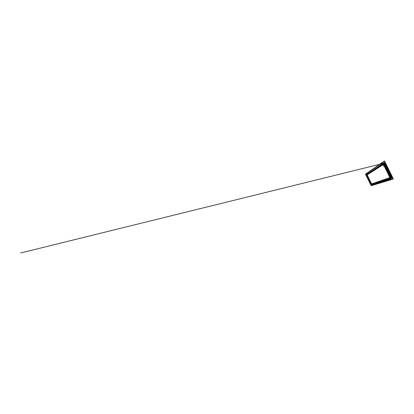 <?xml version="1.0" encoding="UTF-8"?>
<svg xmlns="http://www.w3.org/2000/svg" width="414" height="414" viewBox="0 0 414 414"><rect width="100%" height="100%" fill="white"/><g stroke="black" fill="none" stroke-linecap="round" stroke-linejoin="round"><path stroke-width="0.62" d="M380.911 182.119L380.87 182.439L381.687 182.186L380.87 182.439M366.53 173.476L384.389 161.093L393.098 179.024L371.187 185.695L365.505 174.242M384.471 161.03L393.067 179.102L371.208 185.736L365.484 174.253M371.389 185.534L365.521 174.066L384.306 161.067M384.373 161.269L382.453 162.593M371.327 185.591L372.139 185.389L371.327 185.591L365.733 174.056L366.737 173.316M383.411 166.221L383.297 165.869M381.496 164.11L381.977 163.954M381.718 164.141L382.101 163.923M381.987 163.23L381.724 163.137L381.993 163.499L382.489 163.235L382.013 163.349M381.967 162.909L381.853 163.173M381.04 163.602L381.817 162.899M367.28 173.254L366.99 173.254L367.223 173.383M367.202 172.995L367.285 173.275M366.737 173.425L367.156 173.016L367.632 173.28L367.596 172.969M383.323 163.773L383.4 164.425L367.182 174.863M383.183 163.866L383.374 164.379M366.706 174.579L383.105 163.84L366.706 174.579L366.907 174.977M383.488 164.389L384.13 164.068M389.398 176.555L389.931 177.668L390.697 177.29M371.653 183.909L389.9 177.611L371.41 184.054L389.926 177.699L390.371 178.155M389.947 177.741L390.236 178.201M371.648 183.878L367.192 174.889L371.648 183.878L371.601 184.458L390.2 178.284L371.601 184.458M371.425 184.049L371.027 183.925M366.783 175.36L367.192 174.889M389.957 177.792L383.343 164.348M383.592 163.602L383.876 163.577M383.928 164.13L383.944 163.556L390.702 177.301L390.697 177.968M384.166 164.058L390.656 177.342M383.907 164.135L390.656 177.973M366.907 175.003L371.394 184.075M371.819 184.075L372.026 184.271L371.358 184.432M383.856 164.875L383.768 164.56M382.934 164.513L382.826 164.203M382.35 164.912L382.179 164.565L382.35 164.912M383.1 163.918L382.184 164.513L382.396 164.948L382.184 164.513L373.33 170.584M382.225 164.498L382.36 164.963M384.228 165.641L384.057 165.289L384.228 165.641M384.063 165.233L384.244 165.693L384.063 165.233M384.099 165.217L384.244 165.693M384.218 162.692L384.673 162.95L391.872 177.596L391.804 178.098M390.283 178.222L391.52 177.813L391.67 178.175M383.162 163.825L384.373 163.142L391.515 177.735L391.872 177.596M380.207 182.662L380.026 182.305M378.696 183.06L378.505 182.791L378.696 183.06M379.71 182.817L379.524 182.465L379.71 182.817M376.724 183.459L376.906 183.821L376.776 183.48M389.719 179.319L388.896 179.205L376.409 183.283L376.502 183.671L376.393 183.376M372.621 185.12L382.21 182.232L382.391 181.87M381.858 181.818L382.003 182.082M381.692 181.875L380.735 182.176L380.901 182.419M376.978 183.366L377.765 183.392L377.097 183.614L376.973 183.366L377.904 183.097L377.899 183.392M378.701 183.112L378.52 182.786M382.298 181.384L376.409 183.283M379.545 182.46L379.731 182.797M382.21 182.232L376.807 183.914L382.21 182.232M372.714 185.182L376.807 183.914M382.66 181.886L382.401 181.932M388.627 180.25L382.251 182.305M388.342 180.452L382.225 182.258M391.385 179.485L390.951 178.589L389.579 179.034L391.183 178.667M391.354 179.428L391.158 178.693M388.435 180.199L382.225 181.922M383.7 181.239L382.717 181.549L383.685 181.549M388.937 179.583L388.896 179.205L382.489 181.316M389.434 179.045L388.943 179.236M382.717 181.549L382.852 181.824L383.7 181.56M390.852 178.972L390.423 179.107M391.147 179.526L389.46 180.043M391.173 179.588L389.491 180.1M388.72 180.287L389.264 180.121M388.415 180.023L382.303 182.165M372.652 185.198L372.31 185.27M372.709 185.172L376.652 183.961M371.451 185.488L371.27 184.939L376.259 183.33M375.596 184.08L376.171 183.888L375.467 183.847L376.207 183.614M371.974 185.203L371.405 185.136L372.031 184.97M372.145 184.929L372.093 185.187M371.27 184.939L372.284 184.592M373.273 184.856L372.698 184.458L376.29 183.309M371.969 185.193L371.425 185.125M372.662 185.151L372.15 185.182M372.584 185.156L372.134 185.177M391.132 179.288L390.821 179.034L391.137 179.112M390.821 179.034L391.189 179.071M381.651 181.932L381.941 181.969M389.067 178.563L388.896 178.217L389.067 178.563M388.896 178.16L389.155 178.563L388.896 178.16M388.855 178.18L389.155 178.563M389.646 176.659L389.476 176.307L389.646 176.659M389.46 176.255L389.734 176.664M379.043 181.906L378.903 181.622L379.043 181.906M378.888 181.58L379.105 181.912M367.135 174.356L367.259 174.672M366.835 175.469L370.975 183.811M367.078 175.712L367.213 176.017M370.706 183.288L367.089 176.002M370.737 183.2L370.903 183.49M371.85 183.982L372.036 184.266M383.84 181.218L383.918 181.523M381.465 164.342L381.423 163.944L381.444 164.327M380.751 163.747L380.896 164.135M382.432 163.116L382.526 162.805M382.422 162.598L382.489 163.09M380.828 163.825L381.796 163.395M390.542 179.516L390.086 179.376L390.531 179.583L390.376 179.086L389.916 179.795L389.802 179.355L388.658 179.717M388.818 180.064L388.617 179.811L389.765 179.448M388.56 179.966L388.523 179.707M388.472 179.692L388.917 179.552L388.472 179.717M390.236 179.298L389.853 179.324M390.05 179.376L390.211 179.681L390.029 179.386M390.376 179.086L389.709 179.298L390.376 179.086M390.599 179.469L391.442 179.272M388.943 179.598L388.922 179.231M367.363 173.745L367.265 173.497L367.296 173.776M366.99 173.254L366.488 173.595L366.82 173.823M367.177 173.585L366.882 173.73M380.564 163.892L367.394 172.866L367.596 173.145M372.714 184.732L373.19 184.68M373.164 184.665L372.145 185.172M392.958 178.874L391.494 179.324M384.332 161.206L382.324 162.588M380.606 163.773L367.435 172.85M384.549 161.056L393.295 178.853M391.473 179.412L392.995 178.946M383.447 164.482L367.171 174.868L383.447 164.482M373.335 170.294L366.695 174.636M383.323 164.368L366.845 174.946M383.131 163.882L383.576 163.608L383.126 163.903M383.436 164.436L383.985 165.548M384.001 165.579L389.383 176.524M383.447 164.415L383.959 165.455M384.057 165.652L389.362 176.436M389.455 176.628L389.962 177.663M383.814 164.182L390.376 177.523M389.926 177.787L371.399 184.121M390.148 178.243L389.129 178.579M389.088 178.594L379.1 181.917M379.069 181.927L372.051 184.256M371.632 183.894L367.171 174.894M371.327 184.07L366.845 175.034M383.762 164.218L383.54 163.768L383.178 164.001M390.123 178.129L390.537 177.989L390.314 177.544M371.203 184.116L371.513 184.359M366.726 174.708L366.732 175.106M371.368 184.453L366.462 174.434M366.587 174.667L366.447 174.444L384.083 162.749M391.52 177.813L384.342 163.147L384.673 162.95M384.28 163.095L384.249 162.686M382.308 182.093L373.34 184.861M391.442 179.355L389.248 180.028M371.446 185.446L372.17 185.224M371.441 185.503L372.233 185.26M390.857 179.055L391.039 179.324L390.821 179.076M390.961 178.91L391.23 179.215M381.755 181.829L381.977 182.113M383.788 181.187L384.006 181.482M376.269 183.573L376.44 183.842M377.847 183.055L378.039 183.34M381.899 163.468L380.906 164.146M381.993 163.499L380.999 164.167M381.434 163.985L381.853 163.701L381.434 163.98M381.299 164.073L380.947 164.306L381.299 164.073M382.546 163.012L382.194 163.251M382.277 162.598L381.853 162.893L382.06 163.23M382.469 162.94L382.034 163.23L381.853 162.893M382.536 162.987L382.106 163.297M389.76 179.583L388.617 179.94M389.553 179.35L389.072 179.5L389.553 179.35M367.032 173.44L366.53 173.782M367.12 173.487L366.618 173.828M367.202 173.492L366.7 173.833M367.534 173.099L367.316 173.249L367.394 172.866M367.591 173.13L367.316 173.249M372.714 184.903L372.134 185.084M372.729 184.81L372.15 184.991M393.295 178.812L384.585 161.077M370.98 183.847L370.789 183.464M367.006 175.831L366.814 175.443M371.342 184.432L371.187 184.121M366.721 175.112L366.566 174.801M391.83 178.077L371.544 184.732L371.192 184.525M381.724 163.137L380.73 163.815M381.025 163.463L380.632 163.737M380.771 164.042L20.7 252.97L380.771 164.042M389.916 179.795L388.767 180.147M382.013 163.975L381.827 163.644M381.967 163.566L382.112 163.923M389.533 178.998L389.724 179.329M372.838 185.053L372.253 185.229"/></g></svg>
